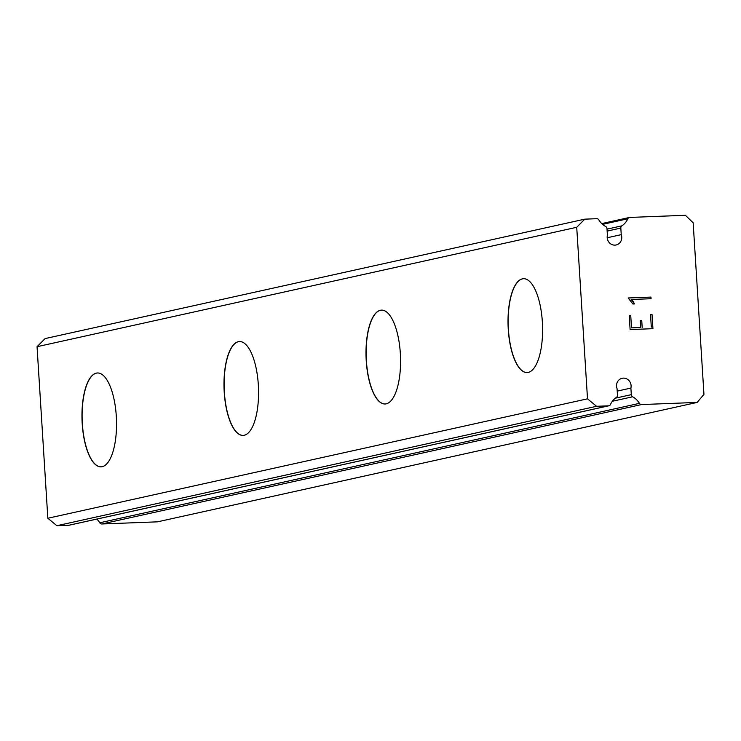 <?xml version="1.0" encoding="UTF-8"?>
<svg xmlns="http://www.w3.org/2000/svg" width="741" height="741" viewBox="0 0 741 741"><rect width="100%" height="100%" fill="white"/><g stroke="black" fill="none" stroke-linecap="round" stroke-linejoin="round"><path stroke-width="1.11" d="M607.203 237.759L621.236 234.647L620.819 228.071A2.501 2.325 -102.5 0 1 621.875 225.848A17.849 16.571 77.5 0 0 627.812 218.78A2.501 2.325 -102.5 0 1 629.767 217.428L685.388 215.288L693.159 222.8L703.95 394.342L697.161 402.419L641.539 404.558A2.501 2.325 -102.5 0 1 639.427 403.363A17.849 16.571 77.5 0 0 632.629 396.787A2.501 2.325 -102.5 0 1 631.304 394.657L630.887 388.08A7.827 7.271 77.5 0 0 622.125 378.28A7.827 7.271 77.5 0 0 616.744 383.773A7.827 7.271 77.5 0 0 617.049 388.608L617.466 395.185A2.501 2.325 -102.5 0 1 616.41 397.408A17.849 16.571 77.5 0 0 610.473 404.475A2.501 2.325 -102.5 0 1 608.518 405.827L596.561 406.29L587.511 398.825L576.72 227.292L584.788 219.16L596.746 218.697A2.501 2.325 -102.5 0 1 598.858 219.901A17.849 16.571 77.5 0 0 605.656 226.477A2.501 2.325 -102.5 0 1 606.99 228.608L607.398 235.184A7.827 7.271 77.5 0 0 616.16 244.975A7.827 7.271 77.5 0 0 621.542 239.491A7.827 7.271 77.5 0 0 621.236 234.647M527.184 372.556A46.961 17.21 87.8 0 1 508.317 327.744A46.961 17.21 87.8 0 1 522.507 278.838A46.961 17.21 87.8 0 1 523.572 278.699M528.25 372.408A46.961 17.21 87.8 0 1 527.12 372.556A46.961 17.21 87.8 0 1 508.178 327.846A46.961 17.21 87.8 0 1 522.368 278.848A46.961 17.21 87.8 0 1 523.498 278.699A46.961 17.21 87.8 0 1 542.44 323.409A46.961 17.21 87.8 0 1 528.25 372.408M385.172 403.984A46.961 17.21 87.8 0 1 366.304 359.163A46.961 17.21 87.8 0 1 380.494 310.266A46.961 17.21 87.8 0 1 381.559 310.118M386.237 403.836A46.961 17.21 87.8 0 1 385.098 403.984A46.961 17.21 87.8 0 1 366.156 359.274A46.961 17.21 87.8 0 1 380.346 310.275A46.961 17.21 87.8 0 1 381.485 310.127A46.961 17.21 87.8 0 1 400.418 354.837A46.961 17.21 87.8 0 1 386.237 403.836M243.15 435.402A46.961 17.21 87.8 0 1 224.282 390.59A46.961 17.21 87.8 0 1 238.472 341.694A46.961 17.21 87.8 0 1 239.538 341.545M244.215 435.263A46.961 17.21 87.8 0 1 243.076 435.412A46.961 17.21 87.8 0 1 224.143 390.702A46.961 17.21 87.8 0 1 238.324 341.694A46.961 17.21 87.8 0 1 239.463 341.555A46.961 17.21 87.8 0 1 258.405 386.265A46.961 17.21 87.8 0 1 244.215 435.263M101.137 466.83A46.961 17.21 87.8 0 1 82.26 422.018A46.961 17.21 87.8 0 1 96.46 373.121A46.961 17.21 87.8 0 1 97.516 372.973M102.193 466.691A46.961 17.21 87.8 0 1 101.063 466.839A46.961 17.21 87.8 0 1 82.121 422.12A46.961 17.21 87.8 0 1 96.311 373.121A46.961 17.21 87.8 0 1 97.442 372.973A46.961 17.21 87.8 0 1 116.383 417.692A46.961 17.21 87.8 0 1 102.193 466.691M96.858 519.089A17.849 16.571 77.5 0 1 99.757 522.785A2.501 2.325 77.5 0 0 101.869 523.98L157.49 521.84L697.161 402.419M584.788 219.16L45.118 338.581L37.05 346.705L47.841 518.246L56.89 525.712L68.857 525.249A2.501 2.325 77.5 0 0 69.608 525.082M631.527 327.874L640.659 327.522L631.517 327.874L630.721 315.314L631.527 327.874M640.659 327.522L640.224 320.677L641.752 320.621L640.224 320.677M641.752 320.621L642.178 327.466L641.734 320.621M651.311 327.114L650.515 314.555L652.043 314.49L650.515 314.555M652.914 328.68L652.024 314.499L652.932 328.68L630.109 329.56L629.22 315.37L630.739 315.314L629.22 315.379M633.073 301.281L631.193 299.494L634.491 303.94L632.888 304.005L628.155 297.965L650.978 297.095L628.155 297.975M651.061 298.725L650.959 297.095L651.08 298.725L631.202 299.484M634.472 303.94L633.064 301.281M617.207 391.109L630.887 388.08M56.89 525.712L596.561 406.29M47.841 518.246L587.511 398.825M37.05 346.705L576.72 227.292M101.869 523.98L641.539 404.558M99.757 522.785L639.427 403.363M612.353 401.27L632.629 396.787M615.345 398.186L631.304 394.657M68.857 525.249L608.518 405.827M607.138 231.099L620.819 228.071M607.018 229.136L621.875 225.848M602.6 224.366L627.812 218.78M69.237 525.202L608.907 405.781M601.766 223.587L629.378 217.484"/></g></svg>
